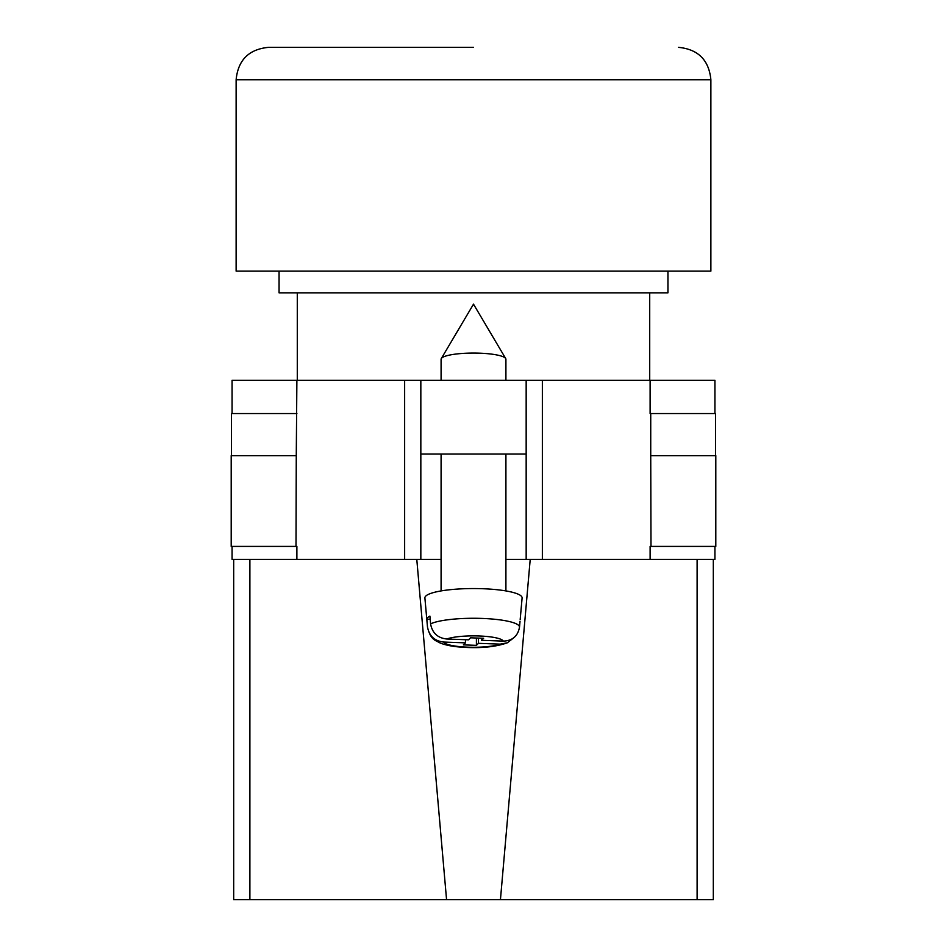 <?xml version="1.0" encoding="UTF-8"?>
<svg xmlns="http://www.w3.org/2000/svg" width="947" height="947" viewBox="0 0 947 947"><rect width="100%" height="100%" fill="white"/><g stroke="black" fill="none" stroke-linecap="round" stroke-linejoin="round"><path stroke-width="1.42" d="M714.926 546.419L714.926 559.381L505.911 559.381L526.165 559.381L526.165 454.051L420.835 454.051L420.835 559.381L441.089 559.381L404.641 559.381L404.641 380.327L232.074 380.327L232.074 413.543M232.074 546.419L232.074 559.381L404.641 559.381M526.165 454.051L526.165 380.327L420.835 380.327L420.835 454.051M404.641 380.327L420.835 380.327M526.165 380.327L714.926 380.327L714.926 413.543M715.802 546.419L650.116 546.419L650.991 546.419L650.731 455.673L715.802 455.673L715.802 546.419M296.885 546.419L296.009 546.419L296.885 546.419L296.885 559.381M296.009 546.419L231.198 546.419L231.198 455.673L296.269 455.673L296.009 546.419M650.116 413.543L650.731 413.543L650.116 413.543L650.116 380.327M296.269 455.673L296.885 380.327M231.459 455.673L231.459 413.543L296.885 413.543M715.541 455.673L715.541 413.543L650.731 413.543L650.731 455.673M441.089 380.327L441.089 359.256A32.411 6.179 0 0 1 441.302 358.558A32.411 6.179 0 0 1 441.693 358.073A32.411 6.179 0 0 1 473.5 353.065A32.411 6.179 0 0 1 505.698 358.558A32.411 6.179 0 0 1 505.911 359.256L505.911 380.327M478.46 638.1L478.46 643.333L500.17 644.138L507.32 642.812C495.612 646.931 480.839 648.411 462.976 647.251C453.613 646.718 445.978 645.298 440.083 642.989C435.454 640.172 430.743 640.314 427.499 627.21A46.001 8.783 0 0 1 427.499 626.926L426.813 619.149A46.699 8.914 0 0 1 427.665 617.61A46.699 8.914 0 0 1 429.902 616.118L430.589 623.895A46.001 8.783 0 0 1 482.283 618.438A46.001 8.783 0 0 1 519.501 627.186C517.843 636.147 512.434 640.788 503.259 641.107L481.55 640.302L483.609 638.29L470.588 637.804L468.54 639.817L446.83 639.012C437.656 638.018 432.246 632.975 430.589 623.895M520.187 619.468L522.105 597.995A48.605 9.281 180 0 0 478.566 588.608A48.605 9.281 180 0 0 425.783 596.065A48.605 9.281 180 0 0 424.895 597.995L427.499 627.21M478.46 643.333L476.412 645.357L463.391 644.871L465.451 642.859L443.741 642.054A29.866 5.694 180 0 0 467.806 647.168A29.866 5.694 180 0 0 500.17 644.138M507.32 642.812L513.381 638.077M427.499 626.926C429.157 636.005 434.566 641.036 443.741 642.054M520.033 621.22L519.501 627.186M476.412 638.018L476.412 645.357M465.451 639.71L465.451 642.859M426.813 619.149L430.187 619.279M481.55 638.207L481.55 640.302M279.057 271.114L279.057 292.836L667.943 292.836L667.943 271.114M473.5 47.35L268.522 47.35L473.5 47.35M236.123 79.761L710.877 79.761L710.877 271.114L236.123 271.114L236.123 79.761C238.04 60.075 248.848 49.268 268.522 47.35M713.316 770.018L713.316 559.381L713.316 899.65L697.11 899.65L697.11 559.381M530.213 559.381L500.442 899.65L697.11 899.65M500.442 899.65L446.558 899.65L416.787 559.381M249.89 559.381L249.89 899.65L446.558 899.65M249.89 899.65L233.684 899.65L233.684 559.381M542.359 559.381L542.359 380.327M650.116 559.381L650.116 546.419M503.259 641.107A29.866 5.694 180 0 0 479.194 635.982A29.866 5.694 180 0 0 446.83 639.012M505.698 358.558L473.5 304.153L441.302 358.558M441.089 454.051L441.089 590.928M505.911 454.051L505.911 590.928M649.713 292.836L649.713 380.327M297.287 292.836L297.287 380.327M710.877 79.761C708.96 60.075 698.152 49.268 678.478 47.35"/></g></svg>

